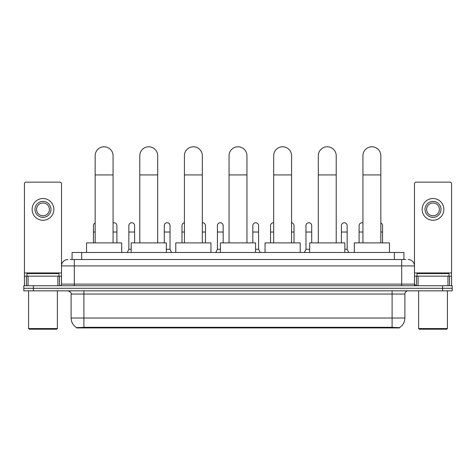 <?xml version="1.0" encoding="UTF-8"?>
<svg xmlns="http://www.w3.org/2000/svg" width="476" height="476" viewBox="0 0 476 476"><rect width="100%" height="100%" fill="white"/><g stroke="black" fill="none" stroke-linecap="round" stroke-linejoin="round"><path stroke-width="0.71" d="M70.156 259.515L74.316 259.515L70.156 259.515L72.078 259.515L72.078 252.482L403.922 252.482L403.922 259.515M399.447 327.934L76.553 327.934L76.553 327.619M71.114 318.022L83.901 318.022L83.901 294.043L71.114 294.043L71.114 318.022A11.192 11.192 0 0 0 76.588 327.643L85.18 327.315L390.82 327.315L399.412 327.643A11.192 11.192 0 0 0 404.886 318.022L404.886 294.043A3.195 3.195 0 0 1 408.081 290.848M452.2 290.848L452.2 288.289L23.8 288.289L23.8 290.848L33.391 290.848L33.391 288.289L23.8 288.289L23.8 285.731L33.391 285.731L33.391 288.289L452.2 288.289L452.2 290.848L33.391 290.848M67.919 259.515A6.396 6.396 0 0 0 61.523 265.911L61.523 284.13A1.601 1.601 0 0 1 59.928 285.731M408.081 259.515A6.396 6.396 0 0 1 414.477 265.911L74.316 265.911L74.316 259.515L405.844 259.515M447.964 285.731L447.964 276.139L451.563 276.139L451.563 285.731L451.563 183.748A1.601 1.601 0 0 0 449.963 182.147L416.072 182.147A1.601 1.601 0 0 0 414.477 183.748L414.477 284.13L416.072 285.731M452.2 285.731L452.2 288.289L452.2 285.731L33.391 285.731M57.929 285.731L57.929 276.139L28.036 276.139L28.036 285.731M74.316 285.731L74.316 265.911L61.523 265.911L61.523 183.748A1.601 1.601 0 0 0 59.928 182.147L26.037 182.147A1.601 1.601 0 0 0 24.437 183.748L24.437 276.139L28.036 276.139M57.929 276.139L61.523 276.139M24.437 285.731L24.437 276.139M42.983 201.396A7.991 7.991 0 0 0 34.992 209.386A7.991 7.991 0 0 0 42.983 217.377A7.991 7.991 0 0 0 50.974 209.386A7.991 7.991 0 0 0 42.983 201.396M42.983 202.99A6.396 6.396 0 0 0 36.587 209.386A6.396 6.396 0 0 0 42.983 215.783A6.396 6.396 0 0 0 49.379 209.386A6.396 6.396 0 0 0 42.983 202.99M42.983 220.257A10.871 10.871 0 0 0 53.853 209.386A10.871 10.871 0 0 0 42.983 198.516A10.871 10.871 0 0 0 32.112 209.386A10.871 10.871 0 0 0 42.983 220.257M56.727 329.213L29.232 329.213L28.596 328.571L57.37 328.571L56.727 329.213M28.596 290.848L28.596 328.571M57.37 290.848L57.37 328.571M58.964 276.139L58.964 273.581L26.995 273.581L26.995 276.139M95.158 242.891L95.158 155.741A8.949 8.949 0 0 1 104.107 146.786A8.949 8.949 0 0 1 113.062 155.741A8.949 8.949 0 0 0 104.107 146.786M113.062 242.891L113.062 155.741M121.695 252.482L121.695 242.891L86.525 242.891L86.525 252.482M139.789 242.891L139.789 155.741A8.949 8.949 0 0 1 148.738 146.786A8.949 8.949 0 0 1 157.693 155.741A8.949 8.949 0 0 0 148.738 146.786M157.693 242.891L157.693 155.741M166.32 252.482L166.32 242.891L131.156 242.891L131.156 252.482M184.42 242.891L184.42 155.741A8.949 8.949 0 0 1 193.369 146.786A8.949 8.949 0 0 1 202.324 155.741A8.949 8.949 0 0 0 193.369 146.786M202.324 242.891L202.324 155.741M210.951 252.482L210.951 242.891L175.787 242.891L175.787 252.482M229.051 242.891L229.051 155.741A8.949 8.949 0 0 1 238 146.786A8.949 8.949 0 0 1 246.949 155.741A8.949 8.949 0 0 0 238 146.786M246.949 242.891L246.949 155.741M255.582 252.482L255.582 242.891L220.418 242.891L220.418 252.482M273.676 242.891L273.676 155.741A8.949 8.949 0 0 1 282.631 146.786A8.949 8.949 0 0 1 291.58 155.741A8.949 8.949 0 0 0 282.631 146.786M291.58 242.891L291.58 155.741M300.213 252.482L300.213 242.891L265.049 242.891L265.049 252.482M318.307 242.891L318.307 155.741A8.949 8.949 0 0 1 327.262 146.786A8.949 8.949 0 0 1 336.211 155.741A8.949 8.949 0 0 0 327.262 146.786M336.211 242.891L336.211 155.741M344.844 252.482L344.844 242.891L309.68 242.891L309.68 252.482M362.938 242.891L362.938 155.741A8.949 8.949 0 0 1 371.893 146.786A8.949 8.949 0 0 1 380.842 155.741A8.949 8.949 0 0 0 371.893 146.786M380.842 242.891L380.842 155.741M389.475 252.482L389.475 242.891L354.305 242.891L354.305 252.482M93.433 242.891L93.433 232.02L95.158 232.02M93.433 232.02L93.433 225.63A2.88 2.88 0 0 1 95.158 222.988M447.964 276.139L418.071 276.139L418.071 285.731M414.477 276.139L418.071 276.139M414.477 285.731L414.477 284.13L401.685 284.13L401.685 259.515M433.017 201.396A7.991 7.991 0 0 0 425.026 209.386A7.991 7.991 0 0 0 433.017 217.377A7.991 7.991 0 0 0 441.008 209.386A7.991 7.991 0 0 0 433.017 201.396M433.017 202.99A6.396 6.396 0 0 0 426.621 209.386A6.396 6.396 0 0 0 433.017 215.783A6.396 6.396 0 0 0 439.413 209.386A6.396 6.396 0 0 0 433.017 202.99M433.017 220.257A10.871 10.871 0 0 0 443.888 209.386A10.871 10.871 0 0 0 433.017 198.516A10.871 10.871 0 0 0 422.147 209.386A10.871 10.871 0 0 0 433.017 220.257M446.768 329.213L419.273 329.213L418.63 328.571L447.404 328.571L446.768 329.213M418.63 290.848L418.63 328.571M447.404 290.848L447.404 328.571M449.005 276.139L449.005 273.581L417.035 273.581L417.035 276.139M116.9 242.891L116.9 225.63A2.88 2.88 0 0 0 114.198 222.756A2.88 2.88 0 0 1 116.9 225.63M113.062 222.917A2.88 2.88 0 0 1 114.198 222.756M127.253 252.482L128.853 249.287L131.156 249.287M134.607 242.891L134.607 225.63A2.88 2.88 0 0 0 131.911 222.756A2.88 2.88 0 0 1 134.607 225.63M128.853 249.287L128.853 232.02L134.607 232.02M128.853 232.02L128.853 225.63A2.88 2.88 0 0 1 131.911 222.756M166.32 249.287L170.033 249.287L171.628 252.482M170.033 249.287L170.033 225.63A2.88 2.88 0 0 0 167.332 222.756A2.88 2.88 0 0 1 170.033 225.63M164.28 242.891L164.28 232.02L170.033 232.02M164.28 232.02L164.28 225.63A2.88 2.88 0 0 1 167.332 222.756M181.987 242.891L181.987 232.02L184.42 232.02M181.987 232.02L181.987 225.63A2.88 2.88 0 0 1 184.42 222.786M205.453 242.891L205.453 225.63A2.88 2.88 0 0 0 202.758 222.756A2.88 2.88 0 0 1 205.453 225.63M202.324 222.762A2.88 2.88 0 0 1 202.758 222.756M215.812 252.482L217.413 249.287L220.418 249.287M223.167 242.891L223.167 225.63A2.88 2.88 0 0 0 220.471 222.756A2.88 2.88 0 0 1 223.167 225.63M217.413 249.287L217.413 232.02L223.167 232.02M217.413 232.02L217.413 225.63A2.88 2.88 0 0 1 220.471 222.756M255.582 249.287L258.587 249.287L260.188 252.482M258.587 249.287L258.587 225.63A2.88 2.88 0 0 0 255.892 222.756A2.88 2.88 0 0 1 258.587 225.63M252.833 242.891L252.833 232.02L258.587 232.02M252.833 232.02L252.833 225.63A2.88 2.88 0 0 1 255.892 222.756M270.546 242.891L270.546 232.02L273.676 232.02M270.546 232.02L270.546 225.63A2.88 2.88 0 0 1 273.676 222.762A2.88 2.88 0 0 0 273.605 222.756M294.013 242.891L294.013 225.63A2.88 2.88 0 0 0 291.58 222.786A2.88 2.88 0 0 1 294.013 225.63M304.372 252.482L305.967 249.287L309.68 249.287M311.72 242.891L311.72 225.63A2.88 2.88 0 0 0 309.025 222.756A2.88 2.88 0 0 1 311.72 225.63M305.967 249.287L305.967 232.02L311.72 232.02M305.967 232.02L305.967 225.63A2.88 2.88 0 0 1 309.025 222.756M344.844 249.287L347.147 249.287L348.747 252.482M347.147 249.287L347.147 225.63A2.88 2.88 0 0 0 344.451 222.756A2.88 2.88 0 0 1 347.147 225.63M341.393 242.891L341.393 232.02L347.147 232.02M341.393 232.02L341.393 225.63A2.88 2.88 0 0 1 344.451 222.756M359.1 242.891L359.1 232.02L362.938 232.02M359.1 232.02L359.1 225.63A2.88 2.88 0 0 1 362.938 222.917A2.88 2.88 0 0 0 362.159 222.756M382.567 242.891L382.567 225.63A2.88 2.88 0 0 0 380.842 222.988A2.88 2.88 0 0 1 382.567 225.63M390.82 327.934L390.82 327.315M85.18 327.934L85.18 327.315M81.67 259.515L81.67 252.482M394.33 259.515L394.33 252.482M392.099 290.848L392.099 294.043L83.901 294.043L83.901 290.848M404.886 294.043L392.099 294.043L392.099 318.022L404.886 318.022M392.099 327.375L392.099 318.022L83.901 318.022L83.901 327.375M442.609 290.848L442.609 285.731M61.523 284.13L401.685 284.13L401.685 285.731M61.523 272.944L24.437 272.944M61.499 284.41L61.499 276.139M59.5 276.139L59.5 285.731M24.466 276.139L24.466 285.731M26.46 285.731L26.46 276.139M95.158 174.924L113.062 174.924M139.789 174.924L157.693 174.924M184.42 174.924L202.324 174.924M229.051 174.924L246.949 174.924M273.676 174.924L291.58 174.924M318.307 174.924L336.211 174.924M362.938 174.924L380.842 174.924M451.563 272.944L414.477 272.944M451.534 285.731L451.534 276.139M449.54 276.139L449.54 285.731M414.501 276.139L414.501 284.41M416.5 285.731L416.5 276.139M113.062 232.02L116.9 232.02M202.324 232.02L205.453 232.02M291.58 232.02L294.013 232.02M380.842 232.02L382.567 232.02M71.114 294.043C71.567 292.907 70.496 291.842 67.919 290.848"/></g></svg>
